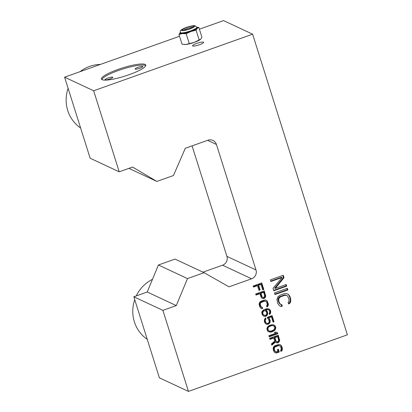 <?xml version="1.0" encoding="UTF-8"?>
<svg xmlns="http://www.w3.org/2000/svg" width="412" height="412" viewBox="0 0 412 412"><rect width="100%" height="100%" fill="white"/><g stroke="black" fill="none" stroke-linecap="round" stroke-linejoin="round"><path stroke-width="0.62" d="M274.799 328.158L274.696 327.185L273.692 325.928L272.363 325.588L271.209 325.799L268.892 326.824L268.021 327.942L267.934 329.59L268.938 330.846L270.267 331.186L271.42 330.975L273.738 329.945L274.799 328.158M269.932 326.252L269.371 325.995L270.653 325.537L271.209 325.799M270.653 325.537L271.807 325.331L273.692 325.928M272.363 325.588L271.807 325.331M268.892 326.824L268.33 326.567L269.371 325.995M268.021 327.942L267.465 327.684L268.33 326.567M267.831 328.616L267.27 328.359L267.465 327.684M267.934 329.59L267.373 329.327L267.27 328.359M268.403 330.434L267.373 329.327M268.938 330.846L267.841 330.172M268.567 331.742L270.962 331.686L272.61 331.099L274.572 329.595L275.211 327.751L275.051 326.598L274.526 325.573L273.501 324.769M269.463 325.413L272.08 324.682L274.248 325.119L275.613 326.86L275.772 328.014L275.134 329.858L273.166 331.361L271.523 331.948L269.948 332.103L268.377 331.655L267.543 330.939L266.858 328.761L267.496 326.917L269.463 325.413M179.539 36.266L64.591 77.178L90.146 158.218L119.207 171.809L132.592 167.045L156.854 181.429L173.457 175.517L185.307 148.279L207.926 140.229A6.973 6.721 -64.9 0 1 216.434 144.473L255.996 269.953A6.973 6.721 -64.9 0 1 251.614 278.785L228.995 286.834L204.095 272.677L187.486 278.589L176.279 305.596L162.895 310.36L133.828 296.774L147.213 292.01L158.419 264.998L175.028 259.091L204.095 272.677M119.207 171.809L93.658 90.769L252.618 34.186L347.409 334.822L188.449 391.4L162.895 310.36M282.112 277.497L270.864 281.499L270.349 279.866L283.24 275.278L284.012 277.729L275.19 288.441L286.16 284.538L286.675 286.17L273.784 290.759L273.012 288.307L282.112 277.497L281.551 277.235L270.736 281.087M287.875 289.986L274.989 294.57L274.474 292.937L287.36 288.349L287.875 289.986L287.318 289.724L286.932 288.503M281.798 304.566L282.313 306.198L280.855 306.415L279.418 305.714L277.822 303.556L276.895 299.648L277.853 296.882L280.062 295.188L284.177 293.725L286.901 293.663L288.343 294.364L289.94 296.522L290.712 298.968L290.661 301.713L289.909 303.196L288.621 303.953L288.106 302.32L288.843 301.754L289.064 299.555L287.674 296.115L286.87 295.492L284.692 295.358L280.577 296.82L278.914 298.324L278.692 300.523L279.465 302.974L280.891 304.586L281.798 304.566M257.531 285.64L253.509 287.071L253.169 285.985L261.759 282.926L263.819 289.461L262.722 289.852L261.007 284.404L258.628 285.248L260.116 289.971L259.019 290.362L257.531 285.64L256.975 285.377L253.38 286.659M264.875 297.969L263.047 298.618L261.368 297.804L259.869 293.694L256.027 295.059L255.687 293.972L264.277 290.913L265.755 296.243L264.875 297.969L264.319 297.706L265.194 295.981L265.091 295.007L263.85 291.063M262.686 308.439L261.718 308.583L260.755 308.119L259.694 306.677L259.071 304.071L259.714 302.228L261.187 301.1L264.901 299.977L265.745 300.08L267.3 301.146L268.387 304.592L267.748 306.435L266.894 306.945L266.549 305.853L267.038 305.477L267.187 304.01L266.672 302.377L265.725 301.301L264.272 301.213L260.858 302.629L260.42 303.191L260.276 304.653L261.203 306.95L262.341 307.352L262.686 308.439L262.13 308.176L261.872 307.362M267.481 314.608L266.301 316.035L265.39 316.364L263.459 316.04L262.156 314.485L261.764 312.605L262.027 311.503L263.386 310.009L265.889 308.918L268.253 308.681L269.989 309.675L270.689 311.245L270.529 313.321L269.479 314.5L269.191 313.594L269.829 311.75L269.134 310.184L267.934 309.603L265.807 309.953L267.352 311.627L267.743 313.506L267.481 314.608L266.919 314.346L267.182 313.244L266.791 311.364L265.251 309.69L267.373 309.34L268.598 309.767M268.485 319.094L267.707 318.564L267.311 317.297L272.064 315.602L274.006 321.777L273.094 322.102L271.436 316.833L268.511 317.879L269.345 318.589L270.159 320.521L269.999 322.596L269.438 323.399L267.908 324.352L265.977 324.028L265.143 323.317L264.329 321.386L264.489 319.31L265.663 317.879L266.008 318.97L265.194 320.268L265.586 322.148L266.533 323.224L267.805 323.379L268.66 322.869L269.288 321.638L268.485 319.094M269.196 336.815L268.851 335.723L275.978 333.19L274.356 332.556L275.819 332.036L277.441 332.669L277.786 333.756L269.196 336.815M273.836 337.989L269.994 339.354L269.654 338.267L278.244 335.208L279.722 340.539L278.352 342.64L277.013 342.918L275.515 342.037L271.827 345.163L271.426 343.896L274.809 341.074L273.836 337.989L273.274 337.727L269.865 338.942M279.269 352.008L276.529 352.981L274.778 352.595L273.717 351.158L273.202 349.52L273.233 347.692L273.738 346.708L275.211 345.575L278.924 344.458L280.732 345.024L281.793 346.466L282.308 348.099L282.277 349.927L281.772 350.916L280.917 351.421L280.572 350.334L281.061 349.953L281.211 348.49L280.696 346.853L279.748 345.781L278.296 345.689L274.881 347.11L274.443 347.666L274.299 349.134L274.814 350.767L275.762 351.843L277.832 351.307L277.317 349.675L278.414 349.283L279.269 352.008L278.713 351.745L277.982 349.438M255.996 269.953L226.93 256.367L192.09 145.869M226.93 256.367A6.973 6.721 -64.9 0 1 222.547 265.194L251.614 278.785M202.982 272.157L222.547 265.194M133.828 296.774L159.382 377.814L188.449 391.4M252.618 34.186L223.551 20.6L199.382 29.206M187.486 278.589L158.419 264.998M176.279 305.596L147.213 292.01M93.658 90.769L64.591 77.178M118.028 69.437A23.237 4.254 162.5 0 1 145.776 65.06A23.237 4.254 162.5 0 1 129.203 74.665A23.237 4.254 162.5 0 1 101.455 79.037A23.237 4.254 162.5 0 1 118.028 69.437M196.689 43.42A5.809 1.066 162.5 0 1 203.626 42.323A5.809 1.066 162.5 0 1 199.485 44.723A5.809 1.066 162.5 0 1 192.548 45.82A5.809 1.066 162.5 0 1 196.689 43.42M184.36 44.522A9.296 1.7 -17.5 0 0 184.473 44.527A9.296 1.7 -17.5 0 0 185.838 44.47A9.296 1.7 -17.5 0 0 194.397 42.343A9.296 1.7 -17.5 0 0 200.309 39.537A9.296 1.7 -17.5 0 0 200.35 39.506M156.854 181.429L128.899 168.359M145.745 65.668A23.237 4.254 -17.5 0 0 118.368 70.524A23.237 4.254 -17.5 0 0 101.831 79.516M109.901 78.95A4.069 0.747 -17.5 0 0 112.8 77.265A4.069 0.747 -17.5 0 0 107.944 78.033A4.069 0.747 -17.5 0 0 105.045 79.712A4.069 0.747 -17.5 0 0 109.901 78.95M139.977 68.243A4.069 0.747 -17.5 0 0 142.876 66.564A4.069 0.747 -17.5 0 0 138.02 67.331A4.069 0.747 -17.5 0 0 135.121 69.01A4.069 0.747 -17.5 0 0 139.977 68.243M186.178 33.779L190.962 31.451L196.102 30.246L197.286 28.284L198.826 27.434L201.906 37.209L200.721 39.176L194.397 42.343L185.838 44.47L182.063 44.275L178.983 34.5L182.403 33.578L186.178 33.779L189.263 43.554M196.859 27.223A9.296 1.7 162.5 0 1 197.317 27.352A9.296 1.7 162.5 0 1 197.286 28.284A9.296 1.7 162.5 0 1 194.958 29.782A9.296 1.7 162.5 0 1 190.962 31.451A9.296 1.7 162.5 0 1 186.368 32.842A9.296 1.7 162.5 0 1 182.403 33.578A9.296 1.7 162.5 0 1 180.137 33.465A9.296 1.7 162.5 0 1 180.168 32.533A9.296 1.7 162.5 0 1 180.24 32.466L178.983 34.5M198.826 27.434L196.854 27.202M200.721 39.176L200.309 39.537M196.102 30.246L199.181 40.021M197.039 27.789A8.714 1.597 162.5 0 1 190.823 31.389A8.714 1.597 162.5 0 1 180.415 33.027L180.245 32.481A8.714 1.597 -17.5 0 0 190.653 30.843A8.714 1.597 -17.5 0 0 196.864 27.244L197.039 27.789M186.641 27.578A5.809 1.066 162.5 0 1 193.578 26.481A5.809 1.066 162.5 0 1 189.438 28.881A5.809 1.066 162.5 0 1 182.501 29.978A5.809 1.066 162.5 0 1 186.641 27.578M192.888 27.3A5.809 1.066 -17.5 0 0 186.986 28.665A5.809 1.066 -17.5 0 0 183.536 30.246M147.249 339.339A34.855 33.604 -64.9 0 1 134.739 299.653M136.274 295.904A34.855 33.604 -64.9 0 1 152.471 279.331M80.01 71.693A34.855 33.604 -64.9 0 1 89.662 66.394A34.855 33.604 -64.9 0 1 100.374 64.442M80.623 128.029A34.855 33.604 -64.9 0 1 68.109 88.338M284.012 277.729L283.456 277.467L282.812 275.432M275.19 288.441L274.629 288.179L283.456 277.467M286.675 286.17L286.113 285.913L285.732 284.692M273.656 290.347L286.113 285.913M274.856 294.158L287.318 289.724M280.315 306.152L282.313 306.198M281.757 305.936L281.324 304.576M288.343 294.364L286.876 293.658M289.234 295.255L287.782 294.101M289.94 296.522L289.378 296.259L288.673 294.992M290.712 298.968L290.151 298.71L289.378 296.259M290.867 300.43L290.306 300.168L290.151 298.71M290.661 301.713L290.099 301.45L290.306 300.168M289.909 303.196L289.348 302.933L290.099 301.45M288.462 303.453L289.348 302.933M286.87 295.492L285.871 295.239M284.692 295.358L284.131 295.095L285.315 294.977M280.577 296.82L280.021 296.563L284.131 295.095M279.568 297.485L279.006 297.222L280.021 296.563M278.914 298.324L278.358 298.061L279.006 297.222M278.625 299.333L278.064 299.071L278.358 298.061M278.692 300.523L278.136 300.26L278.064 299.071M279.465 302.974L278.909 302.712L278.136 300.26M280.083 303.963L278.909 302.712M280.891 304.586L279.527 303.701M263.819 289.461L263.263 289.198L261.332 283.075M262.593 289.435L263.263 289.198M261.007 284.404L260.446 284.141L258.072 284.991L258.628 285.248M260.116 289.971L259.56 289.708L258.072 284.991M258.89 289.945L259.56 289.708M263.654 298.607L263.093 298.345L263.824 298.082L264.386 298.345M263.824 298.082L264.319 297.706M263.047 298.618L262.49 298.36L263.093 298.345M261.914 298.175L262.49 298.36M259.869 293.694L259.308 293.432L255.898 294.647M265.652 295.27L265.091 295.007M265.755 296.243L265.194 295.981M265.436 297.165L264.875 296.903M262.887 297.464L261.491 296.491L260.405 293.04L263.15 292.067L263.706 292.329L260.966 293.303L262.053 296.753L262.408 297.232L263.495 297.454L264.782 296.388L263.706 292.329M261.491 296.491L262.053 296.753M260.966 293.303L260.405 293.04M262.408 297.232L261.847 296.97M261.172 308.32L262.13 308.176M266.703 300.549L265.719 300.08M267.3 301.146L266.147 300.286M267.769 301.986L266.739 300.884M268.284 303.618L267.723 303.361L267.208 301.723M268.387 304.592L267.831 304.334L267.723 303.361M268.253 305.452L267.692 305.189L267.831 304.334M267.748 306.435L267.187 306.173L267.692 305.189M266.734 306.446L267.187 306.173M265.725 301.301L265.06 301.136M264.272 301.213L263.711 300.951L264.499 300.873M261.527 302.187L260.971 301.929L263.711 300.951M260.858 302.629L260.296 302.367L260.971 301.929M260.42 303.191L259.864 302.928L260.296 302.367M260.23 303.865L259.668 303.603L259.864 302.928M260.276 304.653L259.714 304.391L259.668 303.603M260.791 306.286L260.23 306.028L259.714 304.391M261.203 306.95L260.23 306.028M261.738 307.362L260.642 306.688M266.301 316.035L265.745 315.777L266.543 315.087L267.1 315.35M266.543 315.087L266.919 314.346M265.39 316.364L264.828 316.102L265.745 315.777M264.36 316.323L263.798 316.066L264.828 316.102M263.299 315.906L263.798 316.066M269.989 309.675L268.753 308.84M270.457 310.519L269.433 309.417M270.689 311.245L270.128 310.983L269.901 310.257M270.792 312.219L270.231 311.956L270.128 310.983M270.529 313.321L269.968 313.058L270.231 311.956M269.968 314.124L269.412 313.867L269.968 313.058M267.934 309.603L267.373 309.34M267.326 309.613L266.77 309.355M266.173 309.824L265.616 309.561M265.807 309.953L265.251 309.69M266.883 310.782L266.322 310.519M267.352 311.627L266.791 311.364M267.635 312.533L267.079 312.27M267.743 313.506L267.182 313.244M264.015 315.237L262.568 314.078L262.176 312.198L263.294 310.591L265.009 310.643L263.361 311.23L262.722 313.068L263.124 314.341L264.015 315.237L265.833 315.195L266.574 314.325L266.78 313.038L266.379 311.771L265.009 310.643M263.479 314.82L262.918 314.562M263.124 314.341L262.568 314.078M262.722 313.068L262.166 312.811M262.732 312.461L262.176 312.198M262.928 311.786L262.372 311.524M263.361 311.23L262.805 310.967M263.855 310.849L263.294 310.591M264.401 310.658L263.845 310.396M274.006 321.777L273.45 321.514L271.632 315.757M272.965 321.684L273.45 321.514M271.436 316.833L270.875 316.576L267.949 317.616L268.511 317.879M269.345 318.589L267.949 317.616M269.814 319.434L268.784 318.327M270.159 320.521L269.597 320.258L269.252 319.171M270.262 321.494L269.7 321.231L269.597 320.258M269.999 322.596L269.438 322.333L269.7 321.231M269.438 323.399L268.876 323.142L269.438 322.333M268.639 324.089L268.078 323.827L268.876 323.142M267.908 324.352L267.347 324.089L268.078 323.827M266.878 324.311L266.317 324.053L267.347 324.089M265.817 323.894L266.317 324.053M266.008 318.97L265.302 318.244M265.39 319.594L264.834 319.331L265.446 318.708M265.194 320.268L264.638 320.006L264.834 319.331M265.24 321.056L264.684 320.799L264.638 320.006M265.586 322.148L265.029 321.885L264.684 320.799M265.998 322.807L265.029 321.885M266.533 323.224L265.436 322.55M269.948 332.103L269.386 331.845M270.55 332.093L269.994 331.83M271.523 331.948L270.962 331.686M273.166 331.361L272.61 331.099M274.026 330.857L273.465 330.594M274.516 330.481L273.959 330.218M275.134 329.858L274.572 329.595M275.51 329.116L274.948 328.853M275.772 328.014L275.211 327.751M275.613 326.86L275.051 326.598M275.087 325.835L274.526 325.573M274.248 325.119L273.692 324.862M275.978 333.19L274.413 332.536M277.786 333.756L277.23 333.493L276.9 332.453M269.062 336.403L277.23 333.493M279.619 339.565L279.058 339.303L277.817 335.363M279.722 340.539L279.161 340.276L279.058 339.303M279.403 341.46L278.842 341.198L279.161 340.276M278.842 342.264L278.285 342.001L278.842 341.198M278.352 342.64L277.791 342.382L278.285 342.001M277.621 342.902L277.06 342.64L277.791 342.382M277.013 342.918L276.457 342.655L277.06 342.64M275.988 342.506L276.457 342.655M275.515 342.037L274.959 341.775L271.642 344.587M276.854 341.759L275.458 340.786L274.371 337.34L277.116 336.362L277.673 336.625L274.933 337.598L276.019 341.048L276.375 341.527L277.461 341.749L278.749 340.683L277.673 336.625M275.458 340.786L276.019 341.048M274.933 337.598L274.371 337.34M276.375 341.527L275.813 341.265M275.195 352.796L276.529 352.981M275.968 352.724L278.713 351.745M280.732 345.024L279.743 344.556M281.324 345.622L280.17 344.767M281.793 346.466L280.763 345.359M282.308 348.099L281.751 347.836L281.236 346.204M282.411 349.072L281.854 348.809L281.751 347.836M282.277 349.927L281.715 349.664L281.854 348.809M281.772 350.916L281.216 350.653L281.715 349.664M280.757 350.921L281.216 350.653M279.748 345.781L279.084 345.611M278.296 345.689L277.734 345.431L278.527 345.349M275.551 346.667L274.995 346.404L277.734 345.431M274.881 347.11L274.32 346.847L274.995 346.404M274.443 347.666L273.887 347.404L274.32 346.847M274.253 348.341L273.692 348.078L273.887 347.404M274.299 349.134L273.738 348.871L273.692 348.078M274.814 350.767L274.253 350.504L273.738 348.871M275.226 351.426L274.253 350.504M275.762 351.843L274.665 351.168M207.607 140.343L216.434 144.473M186.363 27.444A6.973 1.277 -17.5 0 0 181.594 30.524A6.973 1.277 -17.5 0 0 189.716 29.015A6.973 1.277 -17.5 0 0 194.485 25.935A6.973 1.277 -17.5 0 0 186.363 27.444M184.473 44.527L184.179 44.517M196.864 27.244L195.005 25.765C194.15 25.379 191.245 25.935 186.296 27.439C178.957 30.617 180.616 30.323 180.245 32.481"/></g></svg>
